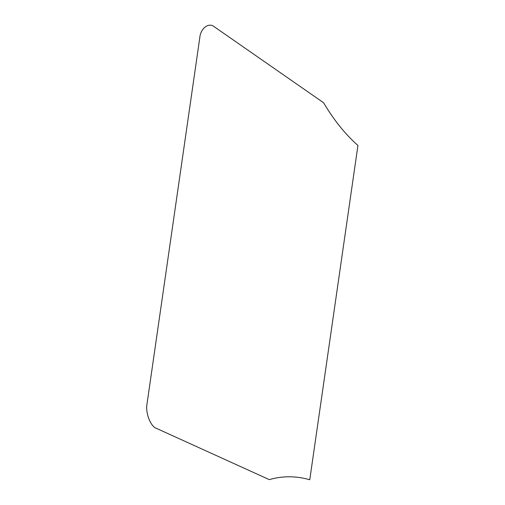 <?xml version="1.0" encoding="UTF-8"?>
<svg xmlns="http://www.w3.org/2000/svg" width="505" height="505" viewBox="0 0 505 505"><rect width="100%" height="100%" fill="white"/><g stroke="black" fill="none" stroke-linecap="round" stroke-linejoin="round"><path stroke-width="0.76" d="M156.55 428.417L269.285 479.624C282.478 475.792 295.974 475.83 309.767 479.75L357.938 145.472C345.205 134.197 333.755 119.956 323.591 102.749L214.417 26.866C208.874 21.98 200.51 28.255 199.765 37.85L147.062 403.615C145.137 412.534 150.553 426.693 156.55 428.417"/></g></svg>
